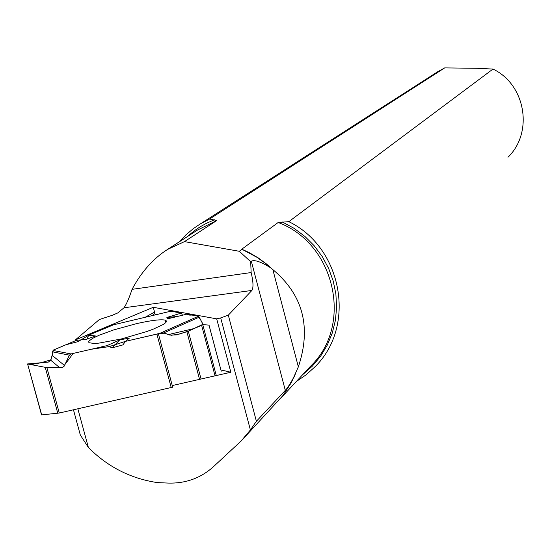 <?xml version="1.0" encoding="UTF-8"?>
<svg xmlns="http://www.w3.org/2000/svg" width="551" height="551" viewBox="0 0 551 551"><rect width="100%" height="100%" fill="white"/><g stroke="black" fill="none" stroke-linecap="round" stroke-linejoin="round"><path stroke-width="0.83" d="M125.414 341.372L109.277 346.586L91.252 349.258L73.18 353.432L62.828 367.365L44.624 367.207L30.863 364.59L40.836 362.799L50.961 359.824L53.413 350.112L65.493 344.898L78.09 341.613L89.09 335.001L113.63 324.766L88.718 335.16L95.537 335.993L86.555 339.223L76.134 340.435L53.578 349.975L52.503 351.848L52.311 355.478L50.637 360.154L48.385 362.076L27.591 363.942L41.711 414.889L59.267 413.023L172.683 387.181L158.364 333.699L125.414 341.372L129.409 338.073L119.712 339.905L107.101 345.601L112.115 347.881L122.976 344.871L125.414 341.372L156.525 334.188L164.226 333.148L171.313 335.277L179.468 334.023L187.016 331.661L203.133 324.629L209.001 325.124L202.747 324.594L216.295 375.548M88.718 335.16L86.906 339.092M57.779 413.278L45.237 367.324L62.077 367.71L64.185 366.16L69.405 355.154L70.989 353.935L107.101 345.601M45.237 367.324L27.784 364.004M181.245 313.099L171.623 311.336L168.503 311.749L171.912 311.391L180.48 312.954L181.375 313.312L182.512 315.22L181.245 313.099L166.87 317.472L167.594 318.843L186.961 314.139L198.47 316.246L199.262 317.149L163.64 332.928L160.582 333.011L158.364 333.699M186.961 314.139C192.237 317.672 196.204 309.352 203.085 324.622L199.262 317.149M154.555 312.231L153.55 315.289L154.459 312.1L145.195 317.273L154.535 312.128L155.265 314.883L154.562 312.224M215.048 375.83L201.528 324.98L188.297 331.165L176.368 334.898L169.88 335.104L163.64 332.928M136.214 323.712L113.43 330.008L99.118 335.242L92.54 338.397L89.069 340.966L88.615 341.951L89.048 342.701L93.78 343.452L98.849 343.128L121.186 338.996L146.284 331.709L153.336 329.112L163.371 324.415L165.892 322.542L166.574 321.102L165.403 320.172C160.94 319.146 151.215 320.324 136.214 323.712M112.115 347.881L119.712 339.905M177.243 316.501L166.87 317.472M201.528 324.98L202.747 324.594M73.455 409.799L80.322 435.001L88.38 447.495C107.659 466.855 130.635 478.55 157.31 482.593L168.151 483.075C185.522 483.599 200.55 478.199 213.244 466.883L241.083 441.055L250.402 429.966L256.394 421.288L228.307 315.165L251.917 290.439C253.556 287.588 253.302 281.623 251.146 272.552L132.054 289.344C141.462 271.774 153.316 258.453 167.621 249.389L184.468 241.627L216.846 220.476L209.525 219.064L444.685 67.897L477.311 68.303L493 69.075L288.814 221.66L278.179 222.487L241.786 249.19L256.842 257.248L264.755 262.868L272.525 269.356L266.601 264.06L258.082 257.792L248.956 252.489L241.786 249.19M507.974 157.255C533.678 132.46 525.64 84.558 493 69.075M209.525 219.064L199.703 224.298L193.298 228.658L185.887 234.878L179.213 241.875M444.685 67.897L437.163 72.078M132.054 289.344C129.148 298.119 126.454 304.269 123.989 307.789L117.687 312.982L112.129 315.344L99.373 319.525L75.329 339.946L75.528 340.69M250.402 429.966L220.703 317.92L216.688 318.85L153.268 307.293L75.329 339.946M172.249 385.562L230.848 372.242L216.688 318.85M88.38 447.495L77.849 408.801M220.703 317.92L228.307 315.165M251.146 272.552L250.677 261.697L239.299 251.284L241.841 249.417M184.468 241.627L239.299 251.284M296.293 381.526L305.95 374.942L314.649 367.118C356.525 326.881 342.715 247.661 288.814 221.66M244.506 437.377L283.193 395.267L291.341 382.608L298.353 366.856C311.577 327.26 303.071 294.84 272.841 269.597L272.525 269.356M250.677 261.697L251.318 261.202C254.521 259.59 260.843 261.718 270.307 267.593M294.771 375.41C290.522 383.331 287.367 388.317 285.308 390.383L256.394 421.288M155.299 314.876L153.268 307.293M209.063 325.283L220.923 369.928L230.848 372.242M46.842 367.489L59.267 413.023M171.216 387.587L156.89 334.099M200.867 378.323L188.297 331.165M199.372 378.661L186.858 331.709M221.233 371.188L209.001 325.124M69.405 355.154L52.503 351.848M52.311 355.478L64.557 365.527M70.989 353.935L53.013 350.45M160.582 333.011L198.47 316.246M113.279 324.863L169.198 311.584M60.107 368.006L50.637 360.154M168.158 334.643L193.704 328.637M281.272 397.67L310.323 366.449C353.48 325.675 335.421 243.638 278.179 222.487M302.589 374.763L312.286 366.195L320.586 356.235L327.301 345.098L332.281 333.031L335.414 320.296L336.62 307.169L335.876 293.952L333.19 280.92L328.616 268.378L322.266 256.601L314.277 245.849L304.82 236.365L294.103 228.355L282.381 221.998M214.394 219.773L205.916 223.568L199.868 226.998L194.124 230.91L187.003 236.827M251.917 290.439L123.989 307.789M216.846 220.476L197.134 230.256M293.786 377.655L295.749 373.061M272.841 269.597L298.353 366.856M251.318 261.202L285.308 390.383M165.872 322.562L165.403 320.172M113.63 324.766L168.62 311.714M41.532 414.889L27.591 363.942M199.703 224.298L438.651 71.127M167.621 249.389L197.113 230.277"/></g></svg>
